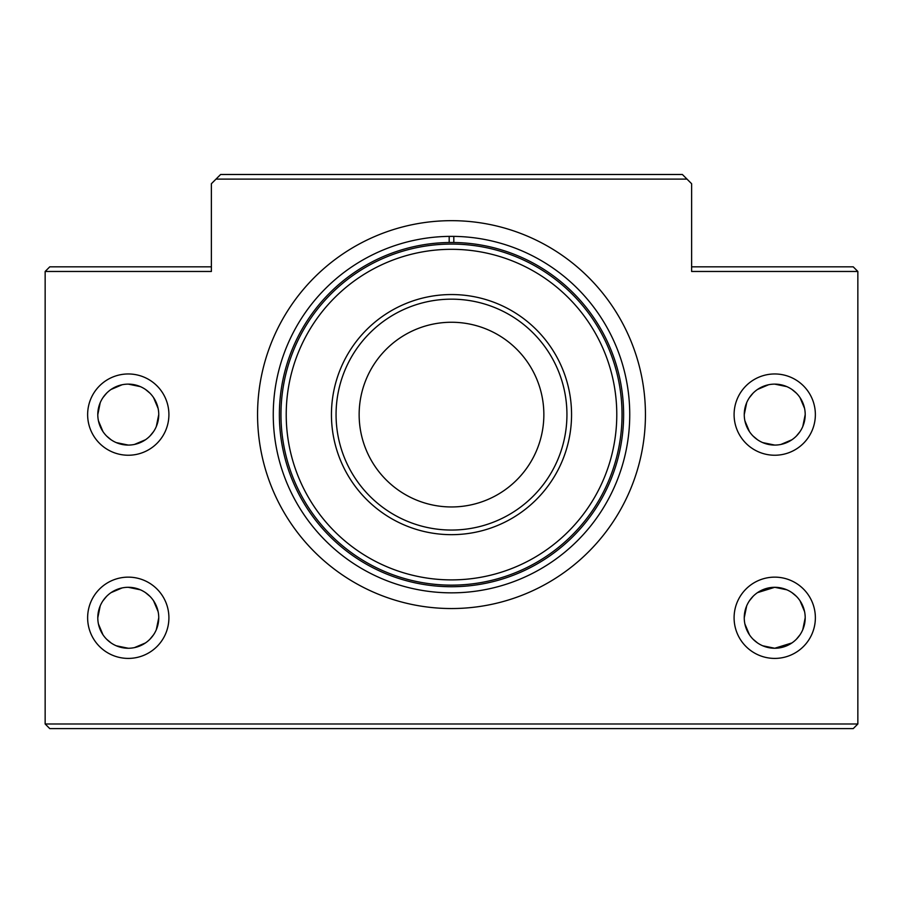 <?xml version="1.0" encoding="UTF-8"?>
<svg xmlns="http://www.w3.org/2000/svg" width="903" height="903" viewBox="0 0 903 903"><rect width="100%" height="100%" fill="white"/><g stroke="black" fill="none" stroke-linecap="round" stroke-linejoin="round"><path stroke-width="1.35" d="M449.186 236.383L453.814 236.383L453.814 242.501A172.123 172.123 0 0 1 623.623 414.601A172.123 172.123 0 0 1 451.5 586.724A172.123 172.123 0 0 1 279.377 414.601A172.123 172.123 0 0 1 449.186 242.501L449.186 236.97M331.446 414.601A120.054 120.054 0 0 1 451.5 294.547A120.054 120.054 0 0 1 571.554 414.601A120.054 120.054 0 0 1 451.5 534.666A120.054 120.054 0 0 1 331.446 414.601A120.054 120.054 0 0 1 451.5 294.547A120.054 120.054 0 0 1 571.554 414.601A120.054 120.054 0 0 1 451.5 534.666A120.054 120.054 0 0 1 331.446 414.601M336.063 414.601A115.437 115.437 0 0 1 451.5 299.164A115.437 115.437 0 0 1 566.937 414.601A115.437 115.437 0 0 1 451.5 530.05A115.437 115.437 0 0 1 336.063 414.601M543.854 414.601A92.354 92.354 0 0 1 451.5 506.955A92.354 92.354 0 0 1 359.146 414.601A92.354 92.354 0 0 1 451.5 322.258A92.354 92.354 0 0 1 543.854 414.601M629.741 414.601A178.241 178.241 0 0 1 451.5 592.842A178.241 178.241 0 0 1 273.259 414.601A178.241 178.241 0 0 1 451.5 236.36A178.241 178.241 0 0 1 629.741 414.601M286.217 414.601A165.283 165.283 0 0 1 451.5 249.318A165.283 165.283 0 0 1 616.783 414.601A165.283 165.283 0 0 1 451.5 579.895A165.283 165.283 0 0 1 286.217 414.601M453.814 236.383L453.814 242.501A172.123 172.123 0 0 0 449.186 242.501M257.558 414.601A193.942 193.942 0 0 0 451.5 608.543A193.942 193.942 0 0 0 645.442 414.601A193.942 193.942 0 0 0 451.5 220.671A193.942 193.942 0 0 0 257.558 414.601M87.636 414.601A40.635 40.635 0 0 0 128.271 455.236A40.635 40.635 0 0 0 168.906 414.601A40.635 40.635 0 0 0 128.271 373.966A40.635 40.635 0 0 0 87.636 414.601M97.795 414.601A30.476 30.476 0 0 0 128.271 445.077A30.476 30.476 0 0 0 158.747 414.601A30.476 30.476 0 0 0 128.271 384.125A30.476 30.476 0 0 0 97.795 414.601L100.222 402.67L98.416 408.438M87.636 617.776A40.635 40.635 0 0 0 128.271 658.411A40.635 40.635 0 0 0 168.906 617.776A40.635 40.635 0 0 0 128.271 577.141A40.635 40.635 0 0 0 87.636 617.776M97.795 617.776A30.476 30.476 0 0 0 128.271 648.252A30.476 30.476 0 0 0 158.747 617.776A30.476 30.476 0 0 0 128.271 587.3A30.476 30.476 0 0 0 97.795 617.776L100.222 605.845L98.416 611.613M734.094 414.601A40.635 40.635 0 0 0 774.729 455.236A40.635 40.635 0 0 0 815.364 414.601A40.635 40.635 0 0 0 774.729 373.966A40.635 40.635 0 0 0 734.094 414.601M744.253 414.601A30.476 30.476 0 0 0 774.729 445.077A30.476 30.476 0 0 0 805.205 414.601A30.476 30.476 0 0 0 774.729 384.125A30.476 30.476 0 0 0 744.253 414.601L746.691 402.67L744.885 408.438M802.778 629.718L805.205 617.776A30.476 30.476 0 0 0 774.729 587.3A30.476 30.476 0 0 0 744.253 617.776A30.476 30.476 0 0 0 774.729 648.252L791.942 642.936M774.729 577.141A40.635 40.635 0 0 0 734.094 617.776A40.635 40.635 0 0 0 774.729 658.411A40.635 40.635 0 0 0 815.364 617.776A40.635 40.635 0 0 0 774.729 577.141M98.416 420.753L102.976 431.611L98.416 420.753M106.61 436.047L111.058 439.75L106.61 436.047M116.205 442.594L128.271 445.077L116.205 442.594M134.445 444.445L145.473 439.761M149.921 436.059L153.555 431.611M156.309 426.543L158.747 414.601M98.416 623.939L102.976 634.786L98.416 623.939M106.61 639.222L111.058 642.925L106.61 639.222M116.205 645.769L128.271 648.252L116.205 645.769M134.445 647.62L145.473 642.936M149.921 639.222L153.555 634.786M156.309 629.718L158.747 617.776M744.885 420.764L749.445 431.611L744.885 420.764M753.068 436.047L757.515 439.75L753.068 436.047M762.674 442.594L774.729 445.077L762.674 442.594M780.914 444.445L791.942 439.761M796.39 436.059L800.024 431.611M802.778 426.543L805.205 414.601M744.885 623.939L749.445 634.786L744.885 623.939M753.068 639.222L757.515 642.925L753.068 639.222M774.729 648.252L762.674 645.769L774.729 648.252A30.476 30.476 0 0 0 805.205 617.776M796.39 639.234L800.024 634.786M122.086 587.932L111.058 592.628L122.086 587.932M106.61 596.33L102.976 600.766L106.61 596.33M122.086 384.757L111.058 389.453L122.086 384.757M106.61 393.155L102.976 397.591L106.61 393.155M786.795 589.794L774.729 587.3L757.527 592.628L768.555 587.932M753.079 596.33L749.445 600.766L753.079 596.33M744.885 611.613L746.691 605.845L744.253 617.776M768.555 384.757L757.527 389.453L768.555 384.757M753.079 393.155L749.445 397.591L753.079 393.155M857.85 723.98L45.15 723.98L45.15 271.464L211.381 271.464L211.381 183.727L215.998 179.11L687.002 179.11L691.619 183.727L691.619 271.464L857.85 271.464L857.85 723.98L853.233 728.608L49.767 728.608L45.15 723.98M691.619 266.837L853.233 266.837L857.85 271.464M682.386 174.493L220.614 174.493L682.386 174.493L687.002 179.11M220.614 174.493L215.998 179.11M45.15 271.464L49.767 266.837L211.381 266.837M158.115 408.449L153.555 397.602M149.932 393.166L145.485 389.453M140.326 386.619L128.271 384.125M158.115 611.624L153.555 600.777M149.932 596.341L145.485 592.628M140.326 589.794L128.271 587.3M804.584 408.449L800.024 397.602M796.39 393.166L791.942 389.453M786.795 386.619L774.729 384.125M804.584 611.624L800.024 600.777M796.39 596.341L791.942 592.628M622.032 414.601A170.532 170.532 0 0 0 451.5 244.07A170.532 170.532 0 0 0 280.968 414.601A170.532 170.532 0 0 0 451.5 585.144A170.532 170.532 0 0 0 622.032 414.601"/></g></svg>
